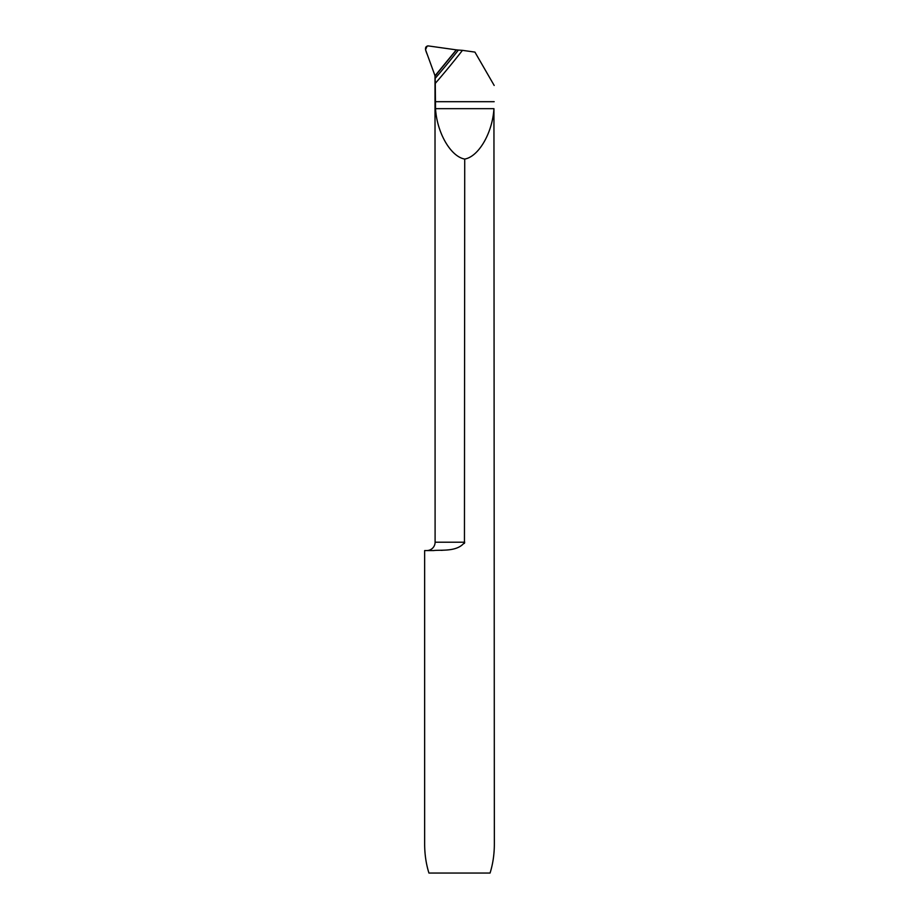 <?xml version="1.0" encoding="UTF-8"?>
<svg xmlns="http://www.w3.org/2000/svg" width="919" height="919" viewBox="0 0 919 919"><rect width="100%" height="100%" fill="white"/><g stroke="black" fill="none" stroke-linecap="round" stroke-linejoin="round"><path stroke-width="1.38" d="M426.738 550.573A8.363 8.363 0 0 0 435.101 542.21L464.727 542.21C457.375 552.296 440.706 549.573 433.504 550.573L424.647 550.573L424.647 844.056C424.67 854.337 426.106 864.009 428.932 873.05L490.068 873.05C492.894 864.009 494.33 854.337 494.353 844.056L493.94 108.66C492.481 132.864 478.707 156.632 464.727 159.067L464.451 543.393M435.101 542.21L435.009 76.093L456.467 49.879L458.397 50.074A837.22 837.22 0 0 1 435.112 78.425L435.273 83.399A840.598 840.598 0 0 0 462.464 50.35L474.916 52.096L494.181 85.456M435.147 78.391L435.273 83.238M464.727 159.067C450.747 156.632 436.973 132.864 435.514 108.66L435.273 83.399M435.112 78.425L435.101 77.242M462.464 50.35L458.397 50.074M441.281 550.355L444.084 550.148M456.295 49.856L434.963 75.852A6.973 6.973 0 0 1 434.974 75.898A835.428 835.428 0 0 0 446.508 62.032A835.428 835.428 0 0 0 456.295 49.856L428.518 45.95A2.791 2.791 0 0 0 427.174 46.088L425.508 49.66L434.687 74.864A6.973 6.973 0 0 1 434.963 75.852M428.518 45.95L456.295 49.856L439.052 71.165C437.639 72.119 435.33 77.426 434.687 74.864L427.553 55.278C426.508 52.349 423.062 46.214 428.518 45.95M435.273 101.687L494.181 101.687M435.514 108.66L493.94 108.66"/></g></svg>
